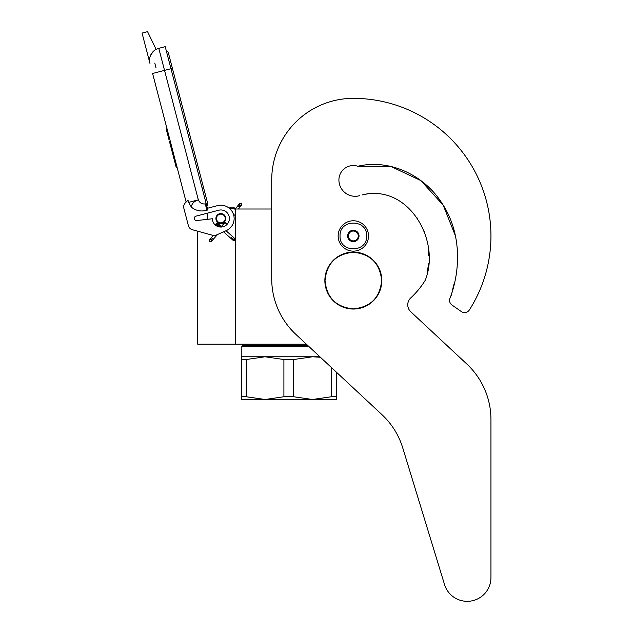 <?xml version="1.0" encoding="UTF-8"?>
<svg xmlns="http://www.w3.org/2000/svg" width="633" height="633" viewBox="0 0 633 633"><rect width="100%" height="100%" fill="white"/><g stroke="black" fill="none" stroke-linecap="round" stroke-linejoin="round"><path stroke-width="0.95" d="M306.348 344.154L235.65 344.154L235.65 209.009L271.715 209.009L271.715 179.97L271.715 278.844A75.928 75.928 0 0 0 295.864 334.374L381.952 414.655A75.928 75.928 0 0 1 402.778 447.982L444.532 584.56A23.73 23.73 0 0 0 490.947 577.62L490.947 419.544A75.928 75.928 0 0 0 466.806 364.015L410.777 311.768A9.487 9.487 0 0 1 410.793 297.874A84.466 84.466 0 0 0 424.822 280.957A9.487 9.487 0 0 0 425.906 278.536L426.5 276.138L425.906 278.536C440.259 239.06 407.771 183.673 362.416 194.901L367.512 193.777L362.416 194.901M197.694 231.187L197.694 344.154L235.65 344.154M220.846 223.338A4.842 4.842 0 0 1 216.011 218.504A4.842 4.842 0 0 1 220.846 213.661A4.842 4.842 0 0 1 225.688 218.504A4.842 4.842 0 0 1 220.846 223.338M234.653 209.009L235.65 209.009M207.181 219.35L207.181 213.242M340.048 235.967C339.225 218.82 367.449 218.82 366.626 235.967C367.449 253.105 339.225 253.105 340.048 235.967M338.149 235.967A15.184 15.184 0 0 1 353.333 220.775A15.184 15.184 0 0 1 368.525 235.967A15.184 15.184 0 0 1 353.333 251.151A15.184 15.184 0 0 1 338.149 235.967A15.184 15.184 0 0 1 353.333 220.775A15.184 15.184 0 0 1 368.525 235.967A15.184 15.184 0 0 1 353.333 251.151A15.184 15.184 0 0 1 338.149 235.967M359.03 235.967A5.697 5.697 0 0 1 353.333 241.656A5.697 5.697 0 0 1 347.644 235.967A5.697 5.697 0 0 1 353.333 230.27A5.697 5.697 0 0 1 359.03 235.967M348.213 236.576L347.857 235.967L348.546 234.764A4.937 4.937 0 0 1 349.907 232.414L350.595 231.219L351.98 231.219A4.937 4.937 0 0 1 354.694 231.219L356.078 231.219L356.767 232.414A4.937 4.937 0 0 1 358.12 234.764L358.816 235.967L358.46 236.584M348.213 235.349L348.546 234.764A4.937 4.937 0 0 0 349.907 239.511L350.239 240.089M350.595 240.706L349.907 239.511A4.937 4.937 0 0 0 351.98 240.706L350.595 240.706M351.307 240.706L351.98 240.706A4.937 4.937 0 0 0 354.694 240.706L355.366 240.706M356.078 240.706L354.694 240.706A4.937 4.937 0 0 0 356.767 239.511L356.078 240.706M356.434 240.097L356.767 239.511A4.937 4.937 0 0 0 358.12 234.764L358.46 235.349M350.239 231.836L349.907 232.414A4.937 4.937 0 0 1 351.98 231.219L351.307 231.219M355.366 231.219L354.694 231.219A4.937 4.937 0 0 1 356.767 232.414L356.434 231.836M209.626 241.545L211.367 241.442L211.264 239.701L209.523 239.804L209.626 241.545M225.981 223.156C224.818 222.064 224.85 222.033 226.068 223.053C227.231 224.145 227.2 224.177 225.981 223.156C224.818 222.064 224.85 222.033 226.068 223.053C227.231 224.145 227.2 224.177 225.981 223.156C224.818 222.064 224.85 222.033 226.068 223.053C227.231 224.145 227.2 224.177 225.981 223.156C224.818 222.064 224.85 222.033 226.068 223.053C227.231 224.145 227.2 224.177 225.981 223.156L216.51 223.481M219.501 224.929L216.771 223.172M218.86 224.351L216.953 222.935M218.187 223.758L217.056 222.792M217.499 223.14L217.064 222.769M218.765 224.264L216.486 223.307M220.941 226.203L215.9 223.963L216.589 223.394M226.068 223.053L215.98 223.876M220.474 225.791L215.718 224.177M220.925 226.195L215.529 224.422M215.663 224.248L221.249 226.479L215.434 224.565M221.408 226.622L215.426 224.588L215.9 223.963M221.415 226.622L215.497 224.47M223.56 231.836L232.936 240.176L234.321 240.342L234.574 238.325L234.147 237.953L233.894 239.97L231.267 237.628L231.947 237.059M235.65 213.748A3.798 3.798 0 0 1 233.783 215.473L232.991 213.099M231.077 210.021L230.072 208.937A3.798 3.798 0 0 1 235.65 210.219M156.114 49.382L147.56 31.65L142.053 33.09L149.958 63.395A12.336 12.336 120.3 0 1 158.78 48.337L165.213 46.66L170.965 68.696L164.533 70.374L198.327 199.854C199.672 202.876 201.99 204.237 205.274 203.929L206.912 210.211L207.83 209.966L170.965 68.696L172.405 68.324L168.331 52.713A2.833 2.833 0 0 0 166.257 50.672A2.833 2.833 0 0 1 168.331 52.713A2.833 2.833 0 0 0 166.257 50.672M157.19 72.297L152.593 73.491L186.149 202.054L185.366 202.821A5.697 5.697 0 0 0 183.863 208.312L188.389 225.672A5.697 5.697 0 0 0 192.392 229.732L214.579 235.832L226.25 230.641A13.285 13.285 0 0 0 233.387 214.112A13.285 13.285 0 0 0 217.491 205.646L207.395 208.281M217.491 205.646L216.945 205.788M194.426 218.725A2.089 2.089 0 0 1 195.913 216.177L218.694 210.235A8.538 8.538 0 0 1 229.249 216.969A8.538 8.538 0 0 1 221.748 226.994A8.538 8.538 0 0 1 212.308 218.765L196.752 220.545A2.089 2.089 0 0 1 194.497 218.994L194.426 218.725M183.863 208.312L188.389 225.672M206.912 210.211C201.175 211.826 196.016 210.829 191.427 207.205L188.579 202.402L188.009 200.218L185.366 202.821M153.281 51.447L150.686 55.126M233.324 213.938L233.474 214.365M233.656 214.967L233.783 215.473M229.874 208.748L230.048 208.914A3.798 3.798 0 0 1 231.33 208.312M188.579 202.402L198.327 199.854C193.872 201.349 191.577 203.794 191.427 207.205M235.302 209.009A3.798 3.798 0 0 0 229.281 208.233A3.798 3.798 0 0 1 235.302 209.009L239.654 203.391L241.387 203.169L241.616 204.894L239.883 205.124L239.654 203.391M170.332 141.444L169.502 141.665L171.266 148.407L172.089 148.185M175.476 161.154L174.645 161.368L171.266 148.407M177.169 167.634L176.338 167.856L174.645 161.368M170.451 141.895L169.62 142.116M166.977 128.594L166.147 128.808L169.027 139.83L169.85 139.608M154.792 63.11L156.027 67.834M202.117 188.08L203.565 187.7L207.64 203.312A2.833 2.833 0 0 1 206.825 206.105A2.833 2.833 0 0 0 207.64 203.312A2.833 2.833 0 0 1 206.825 206.105M224.454 220.964A4.368 4.368 0 0 0 223.314 214.896A4.368 4.368 0 0 0 217.246 216.035A4.368 4.368 0 0 0 218.385 222.104A4.368 4.368 0 0 0 224.454 220.964M224.762 221.178A4.748 4.748 0 0 0 223.528 214.587A4.748 4.748 0 0 0 216.929 215.821A4.748 4.748 0 0 0 218.171 222.42A4.748 4.748 0 0 0 224.762 221.178M224.921 221.289A4.937 4.937 0 0 0 223.631 214.429A4.937 4.937 0 0 0 216.771 215.718A4.937 4.937 0 0 0 218.061 222.571A4.937 4.937 0 0 0 224.921 221.289M336.25 372.038L336.25 399.486L312.528 399.486L293.696 396.749L283.908 396.749L283.908 359.52L265.077 356.775L312.528 356.775L293.696 359.52L283.908 359.52M307.472 345.199L242.771 345.199L241.822 346.148L308.485 346.148M241.347 356.775L265.077 356.775L246.245 359.52L241.347 359.52L241.347 356.775M319.887 356.775L312.528 356.775L320.433 357.281M336.25 396.749L331.36 396.749L312.528 399.486L241.347 399.486L241.347 359.52L241.347 396.749L246.245 396.749L246.245 359.52M331.36 396.749L331.36 367.472M283.908 396.749L265.077 399.486L246.245 396.749M293.696 396.749L293.696 359.52M455.451 235.951L443.187 205.147L420.818 180.555L390.846 166.447L357.827 166.257A14.424 14.424 0 0 0 338.908 179.97A16.323 16.323 0 0 0 359.671 195.676A16.323 16.323 0 0 1 338.908 179.97M455.436 235.88L443.155 205.1L420.787 180.54L390.83 166.447L357.827 166.257C390.197 158.582 424.703 175.689 442.087 203.415C460.413 230.99 461.504 266.904 450.3 297.581L451.361 294.994L450.3 297.581A5.697 5.697 0 0 0 451.994 305.043L461.299 311.555A5.697 5.697 0 0 0 469.362 309.956A137.614 137.614 0 0 0 353.333 98.352A81.617 81.617 0 0 0 271.715 179.97M451.954 292.604L453.275 286.796L451.954 292.604M453.552 285.799L454.391 282.848L453.552 285.799M455.942 276.249L456.417 273.377L455.942 276.249M427.386 271.66L428.509 263.826L427.386 271.66M428.778 255.59L428.335 248.848L428.778 255.59M424.506 232.43L424.07 231.259L424.506 232.43M417.535 218.583L416.672 217.317L417.535 218.583M378.906 193.603L377.83 193.492L378.906 193.603M451.994 305.043L461.299 311.555M410.777 311.768A9.487 9.487 0 0 1 410.793 297.874M490.947 577.62L490.947 419.544M402.778 447.982L444.532 584.56M325.038 280.569C326.715 263.383 336.147 253.952 353.333 252.274C370.519 253.952 379.95 263.383 381.636 280.569C379.95 297.755 370.519 307.187 353.333 308.864C336.147 307.187 326.715 297.755 325.038 280.569M324.864 280.569A28.469 28.469 0 0 1 353.333 252.1A28.469 28.469 0 0 1 381.81 280.569A28.469 28.469 0 0 1 353.333 309.039A28.469 28.469 0 0 1 324.864 280.569A28.469 28.469 0 0 1 353.333 252.1A28.469 28.469 0 0 1 381.81 280.569A28.469 28.469 0 0 0 353.333 252.1A28.469 28.469 0 0 0 324.864 280.569M211.367 241.442L211.636 239.282L209.895 239.385L213.353 235.492M212.395 238.427C213.55 239.519 213.527 239.559 212.3 238.53C211.145 237.438 211.177 237.407 212.395 238.427M230.784 238.261L231.267 237.628M232.509 239.796L233.894 239.97M149.958 63.395A12.336 12.336 120.3 0 1 158.78 48.337L164.533 70.374L152.593 73.491M205.274 203.929L206.192 203.691M238.451 209.009L241.268 205.345L239.543 205.567L239.314 203.842M238.847 206.477C240.136 207.402 240.16 207.371 238.926 206.358C237.636 205.424 237.612 205.464 238.847 206.477M209.523 239.804L209.895 239.385M211.739 241.023L217.523 234.519M225.277 225.807L226.946 223.924M221.321 226.543L225.103 222.286M217.064 222.753L221.819 226.986M226.036 230.736L234.147 237.953M215.426 224.596L217.309 226.274M207.64 203.312L168.331 52.713M241.268 205.345L241.616 204.894M247.313 344.154L245.62 345.199L247.313 344.154M241.822 346.148L241.822 356.775L241.822 346.148L242.771 345.199"/></g></svg>
